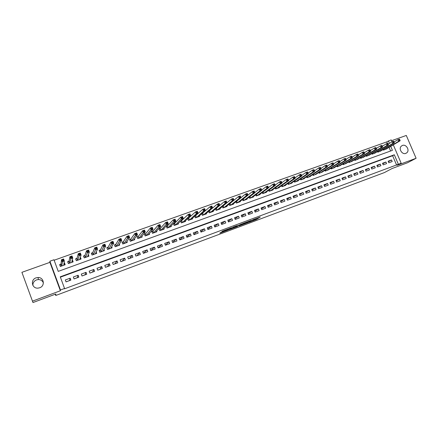 <?xml version="1.0" encoding="UTF-8"?>
<svg xmlns="http://www.w3.org/2000/svg" width="438" height="438" viewBox="0 0 438 438"><rect width="100%" height="100%" fill="white"/><g stroke="black" fill="none" stroke-linecap="round" stroke-linejoin="round"><path stroke-width="0.66" d="M248.762 222.323L256.476 219.427L260.276 217.029L252.551 219.892L254.763 219.367L248.762 222.323M32.905 285.423C32.817 282.828 34.022 280.982 36.524 279.898L38.434 279.553C40.854 279.663 42.508 280.785 43.389 282.926M39.672 287.777C45.371 285.965 43.942 277.21 38.013 277.506L36.042 277.856C30.195 279.668 31.843 288.713 37.942 288.133L39.672 287.777M405.823 153.382L406.847 152.769C409.995 150.239 406.141 143.872 402.423 145.449L401.279 146.172C398.301 148.789 402.188 154.959 405.823 153.382M221.026 232.332L219.794 233.175L228.171 229.994L231.499 227.76L222.504 231.111L221.88 231.74L230.016 228.483L227.826 229.961L221.026 232.332M32.396 301.174L60.378 290.755L49.91 262.351L21.9 272.326L32.981 302.548L55.834 294.018L55.746 295.48L384.405 172.577L392.059 168.531L407.444 162.788L416.1 158.271L397.381 165.241L401.164 163.237L64.479 288.834L64.556 288.478L60.482 289.994L49.877 261.218L53.956 259.767L58.238 271.379L392.426 150.344L390.729 146.369M60.378 290.755L60.482 289.994M239.148 225.893L247.809 222.663L251.461 220.314L242.657 223.599L239.148 225.893M237.226 226.665L229.293 229.578L233.47 226.966L237.193 225.636L236.241 226.451L241.595 223.977L237.177 226.545M416.1 158.271L406.294 135.452L391.539 140.708M64.074 262.97L64.457 262.833L64.276 264.13M61.046 264.059L59.634 264.563L60.345 266.485L65.169 264.749L64.457 262.833M72.286 260.024L72.177 261.141M69.056 261.185L67.66 261.683L68.366 263.594L73.151 261.875L72.44 259.969M77.006 258.327L75.615 258.825L76.327 260.73L81.068 259.022L80.395 257.216M84.884 255.502L83.51 255.995L84.222 257.889L88.925 256.192L88.345 254.637M92.708 252.693L91.345 253.18L92.051 255.069L96.716 253.388L96.207 252.02M100.461 249.906L99.108 250.394L99.815 252.272L104.447 250.602L103.987 249.386M108.159 247.147L106.817 247.629L107.524 249.496L112.117 247.842L111.701 246.747M115.791 244.404L114.46 244.886L115.167 246.747L119.722 245.105L119.344 244.108M123.363 241.688L122.043 242.159L122.749 244.015L127.272 242.389L126.921 241.475M130.88 238.989L129.566 239.46L130.272 241.305L134.756 239.69L134.433 238.852M138.331 236.317L137.034 236.783L137.735 238.617L142.186 237.018L141.885 236.235M145.728 233.662L144.436 234.122L145.142 235.951L149.555 234.363L149.276 233.635M153.065 231.029L151.783 231.488L152.49 233.306L156.87 231.729L156.607 231.05M160.346 228.412L159.076 228.871L159.777 230.684L164.124 229.118L163.878 228.477M167.568 225.822L166.309 226.271L167.009 228.078L171.324 226.523L171.088 225.926M174.74 223.249L173.486 223.698L174.187 225.493L178.469 223.949L178.244 223.385M181.852 220.692L180.609 221.141L181.31 222.931L185.559 221.398L185.345 220.861M188.909 218.157L187.727 218.584M195.917 215.644L194.937 215.994M202.865 213.147L202.093 213.426M209.769 210.673L209.194 210.875M216.613 208.214L216.241 208.351M388.829 162.783L392.191 161.54L391.517 159.963L388.156 161.2L388.829 162.783M383.19 164.863L386.579 163.615L385.905 162.027L382.516 163.275L383.19 164.863M377.518 166.955L380.923 165.695L380.25 164.108L376.839 165.361L377.518 166.955M371.802 169.063L375.235 167.798L374.561 166.199L371.123 167.464L371.802 169.063M366.048 171.187L369.502 169.911L368.829 168.307L365.369 169.583L366.048 171.187M360.255 173.328L363.737 172.041L363.058 170.431L359.576 171.712L360.255 173.328M354.419 175.479L357.923 174.187L357.244 172.572L353.74 173.859L354.419 175.479M348.544 177.647L352.075 176.344L351.391 174.724L347.865 176.021L348.544 177.647M342.625 179.832L346.179 178.518L345.5 176.892L341.947 178.2L342.625 179.832M336.663 182.027L340.244 180.708L339.565 179.076L335.984 180.39L336.663 182.027M330.663 184.245L334.271 182.914L333.586 181.272L329.984 182.597L330.663 184.245M324.618 186.473L328.254 185.132L327.569 183.489L323.934 184.825L324.618 186.473M318.53 188.718L322.187 187.371L321.503 185.717L317.846 187.064L318.53 188.718M312.398 190.984L316.083 189.621L315.398 187.962L311.714 189.32L312.398 190.984M306.222 193.262L309.934 191.893L309.25 190.223L305.538 191.592L306.222 193.262M300.003 195.556L303.742 194.176L303.052 192.506L299.318 193.881L300.003 195.556M293.739 197.866L297.501 196.481L296.816 194.8L293.049 196.186L293.739 197.866M287.427 200.199L291.221 198.797L290.531 197.111L286.737 198.507L287.427 200.199M281.07 202.542L284.892 201.135L284.202 199.438L280.38 200.845L281.07 202.542M274.664 204.907L278.513 203.484L277.823 201.787L273.974 203.199L274.664 204.907M268.215 207.284L272.091 205.855L271.401 204.152L267.519 205.575L268.215 207.284M261.716 209.682L265.62 208.242L264.93 206.528L261.021 207.968L261.716 209.682M255.168 212.101L259.099 210.651L258.409 208.926L254.473 210.377L255.168 212.101M248.57 214.532L252.534 213.071L251.839 211.346L247.875 212.802L248.57 214.532M241.924 216.985L245.921 215.512L245.225 213.777L241.228 215.25L241.924 216.985M235.228 219.454L239.252 217.971L238.557 216.23L234.533 217.708L235.228 219.454M228.483 221.946L232.534 220.451L231.839 218.699L227.787 220.194L228.483 221.946M221.688 224.453L225.773 222.947L225.072 221.19L220.987 222.696L221.688 224.453M214.839 226.983L218.951 225.46L218.255 223.698L214.138 225.214L214.839 226.983M207.935 229.528L212.085 227.995L211.384 226.227L207.24 227.749L207.935 229.528M200.982 232.091L205.159 230.552L204.464 228.773L200.281 230.311L200.982 232.091M193.974 234.68L198.184 233.125L197.483 231.341L193.273 232.89L193.974 234.68M186.916 237.281L191.16 235.715L190.453 233.925L186.21 235.485L186.916 237.281M179.799 239.909L184.075 238.332L183.374 236.531L179.098 238.102L179.799 239.909M172.627 242.553L176.936 240.966L176.235 239.159L171.926 240.741L172.627 242.553M165.4 245.22L169.741 243.621L169.041 241.803L164.693 243.402L165.4 245.22M158.118 247.908L162.493 246.293L161.786 244.47L157.412 246.079L158.118 247.908M150.776 250.618L155.189 248.992L154.483 247.158L150.07 248.779L150.776 250.618M143.374 253.35L147.82 251.708L147.119 249.868L142.668 251.505L143.374 253.35M135.917 256.099L140.401 254.445L139.695 252.6L135.211 254.248L135.917 256.099M128.4 258.874L132.917 257.205L132.21 255.349L127.693 257.013L128.4 258.874M120.822 261.667L125.377 259.991L124.671 258.124L120.116 259.8L120.822 261.667M113.185 264.486L117.778 262.795L117.066 260.922L112.478 262.608L113.185 264.486M105.487 267.328L110.113 265.62L109.401 263.742L104.775 265.444L105.487 267.328M97.723 270.191L102.388 268.472L101.676 266.583L97.012 268.297L97.723 270.191M89.899 273.082L94.603 271.346L93.891 269.447L89.188 271.177L89.899 273.082M82.01 275.989L86.751 274.243L86.04 272.332L81.298 274.079L82.01 275.989M74.06 278.924L78.84 277.161L78.128 275.245L73.343 277.002L74.06 278.924M396.653 165.192L392.618 155.731L60.378 277.172M70.146 278.179L65.328 279.953L66.039 281.886L70.857 280.106L70.146 278.179L69.549 280.55L66.028 281.848M387.373 143.423L386.727 141.907L54.126 260.232M390.603 151.006L389.053 147.365M386.738 148.745L383.453 150.146L383.184 149.522M381.115 150.765L377.808 152.178L377.54 151.543M375.454 152.802L372.125 154.22L371.851 153.574M369.754 154.844L366.403 156.284L366.119 155.616M364.016 156.908L360.638 158.359L360.354 157.675M358.235 158.983L354.84 160.445L354.545 159.744M352.415 161.075L348.998 162.547L348.697 161.83M346.557 163.177L343.113 164.666L342.806 163.932M340.655 165.296L337.189 166.801L336.871 166.046M334.709 167.431L331.221 168.948L330.898 168.17M328.724 169.577L325.21 171.116L324.881 170.316M322.696 171.74L319.16 173.295L318.82 172.473M316.625 173.919L313.066 175.49L312.716 174.642M310.509 176.114L310.613 176.372L306.928 177.697L306.567 176.826M304.35 178.321L304.459 178.589L300.742 179.925L300.375 179.027M298.147 180.544L298.256 180.817L294.517 182.164L294.133 181.239M291.894 182.788L292.009 183.068L288.242 184.425L287.854 183.467M285.603 185.044L285.718 185.334L281.924 186.703L281.519 185.712M279.263 187.316L279.384 187.617L275.557 188.992L275.146 187.973M272.874 189.605L273 189.911L269.146 191.302L268.718 190.245M266.441 191.904L266.572 192.227L262.69 193.629L262.247 192.528M259.958 194.226L260.09 194.56L256.181 195.967L255.726 194.833M253.427 196.563L253.569 196.908L249.627 198.326L249.156 197.149M246.851 198.918L246.994 199.279L243.024 200.708L242.532 199.482M240.221 201.288L240.369 201.661L236.372 203.101L235.863 201.825M233.542 203.675L233.7 204.064L229.671 205.515L229.14 204.185M226.813 206.079L226.977 206.484L222.92 207.946L222.367 206.561M220.035 208.499L220.204 208.926L216.115 210.399L215.54 208.948M213.202 210.941L213.377 211.384L209.26 212.863L208.658 211.346M206.32 213.394L206.501 213.859L202.351 215.354L201.726 213.76M199.383 215.868L199.575 216.35L195.392 217.856L194.735 216.186M192.391 218.354L192.594 218.869L188.378 220.385L187.688 218.622M55.287 294.221L55.746 295.48M49.91 262.351L49.877 261.218M386.727 141.907L391.189 139.886L392.01 141.808M398.372 164.277L394.315 154.773L60.247 276.811L64.556 288.478M393.302 144.836L401.164 163.237M389.448 143.363L388.391 140.877M392.618 155.731L394.315 154.773M391.517 159.963L388.369 161.71M385.905 162.027L382.735 163.796M380.25 164.108L377.069 165.892M374.561 166.199L371.358 168.011M368.829 168.307L365.604 170.141M363.058 170.431L359.817 172.287M357.244 172.572L353.986 174.444M351.391 174.724L348.117 176.624M345.5 176.892L342.204 178.819M339.565 179.076L336.247 181.025M333.586 181.272L330.252 183.254M327.569 183.489L324.213 185.493M321.503 185.717L318.13 187.754M315.398 187.962L312.009 190.026M309.25 190.223L305.839 192.32M303.052 192.506L299.625 194.631M296.816 194.8L293.367 196.963M290.531 197.111L287.065 199.306M284.202 199.438L280.714 201.672M277.823 201.787L274.319 204.059M271.401 204.152L267.881 206.462M264.93 206.528L261.393 208.882M258.409 208.926L254.856 211.33M251.839 211.346L248.275 213.788M245.225 213.777L241.639 216.273M238.557 216.23L234.96 218.781M231.839 218.699L228.231 221.305M225.072 221.19L221.447 223.856M218.255 223.698L214.62 226.424M211.384 226.227L207.738 229.019M204.464 228.773L200.807 231.642M197.483 231.341L193.82 234.286M190.453 233.925L186.785 236.958M183.374 236.531L179.7 239.657M176.235 239.159L172.561 242.389M169.041 241.803L165.372 245.149M161.786 244.47L158.102 247.875M154.483 247.158L150.765 250.585M147.119 249.868L143.363 253.317M139.695 252.6L136.837 255.726L135.906 256.066M132.21 255.349L129.588 258.398L128.389 258.842M124.671 258.124L122.284 261.092L120.811 261.634M117.066 260.922L114.926 263.807L113.174 264.453M109.401 263.742L107.513 266.545L105.476 267.295M101.676 266.583L100.039 269.299L97.712 270.158M93.891 269.447L92.506 272.08L89.889 273.044M86.04 272.332L84.912 274.883L81.999 275.956M78.128 275.245L77.258 277.703L74.044 278.891M254.801 219.339L257.248 218.102M241.688 224.234L244.103 223.331M246.572 223.101L250.35 220.79L246.441 222.389L244.284 223.785L246.572 223.101M244.054 223.205L244.294 222.931M235.743 226.451L235.036 226.714M234.171 227.037L231.713 227.952M234.357 227.514L238.557 225.718L234.357 227.514L234.122 226.917M234.089 226.84L234.439 226.605M225.094 230.344L225.937 230.021M385.834 149.287L400.14 140.757L398.69 141.277L397.983 139.64L394.041 142.016M399.1 139.695L397.983 139.64L399.434 139.12L399.68 139.487L399.1 139.695L399.379 140.352L399.96 140.144L399.68 139.487M399.379 140.352L398.69 141.277L384.433 149.791M399.96 140.144L400.14 140.757M380.211 151.313L394.32 142.843L392.859 143.363L392.152 141.715L388.178 144.129M393.264 141.775L392.152 141.715L393.614 141.195L393.85 141.567L393.264 141.775L393.548 142.438L394.134 142.224L393.85 141.567M393.548 142.438L392.859 143.363L378.799 151.822M394.134 142.224L394.32 142.843M374.545 153.349L388.462 144.94L386.989 145.465L386.283 143.812L382.275 146.265M387.389 143.872L386.283 143.812L387.756 143.286L387.98 143.664L387.389 143.872L387.674 144.535L388.265 144.326L387.98 143.664M387.674 144.535L386.989 145.465L373.121 153.864M388.265 144.326L388.462 144.94M368.84 155.408L382.555 147.053L381.076 147.584L380.37 145.925L376.33 148.411M381.476 145.985L380.37 145.925L381.854 145.394L382.067 145.777L381.476 145.985L381.755 146.653L382.352 146.44L382.067 145.777M381.755 146.653L381.076 147.584L367.405 155.923M382.352 146.44L382.555 147.053M363.097 157.472L376.614 149.183L375.12 149.714L374.413 148.049L370.34 150.579M375.514 148.115L374.413 148.049L375.908 147.513L376.111 147.902L375.514 148.115L375.799 148.783L376.395 148.57L376.111 147.902M375.799 148.783L375.12 149.714L361.651 157.992M376.395 148.57L376.614 149.183M357.309 159.558L370.625 151.324L369.119 151.866L368.413 150.19L364.306 152.758M369.513 150.261L368.413 150.19L369.918 149.654L370.115 150.042L369.513 150.261L369.792 150.929L370.395 150.716L370.115 150.042M369.792 150.929L369.119 151.866L355.859 160.078M370.395 150.716L370.625 151.324M351.484 161.655L364.591 153.486L363.075 154.028L362.368 152.347L358.229 154.959M363.463 152.419L362.368 152.347L363.885 151.805L364.071 152.2L363.463 152.419L363.748 153.092L364.356 152.873L364.071 152.2M363.748 153.092L363.075 154.028L350.022 162.18M364.356 152.873L364.591 153.486M345.62 163.768L358.514 155.66L356.992 156.207L356.28 154.521L352.114 157.176M357.37 154.592L356.28 154.521L357.808 153.973L357.983 154.373L357.37 154.592L357.654 155.271L358.268 155.052L357.983 154.373M357.654 155.271L356.992 156.207L344.148 164.299M358.268 155.052L358.514 155.66M339.713 165.892L352.393 157.85L350.86 158.403L350.148 156.705L345.954 159.399M351.238 156.782L350.148 156.705L351.687 156.158L352.393 157.85L351.851 156.563L351.238 156.782L351.522 157.461L352.136 157.242M351.522 157.461L350.86 158.403L338.229 166.429M351.851 156.563L351.687 156.158M333.761 168.033L346.228 160.056L344.679 160.615L343.967 158.912L339.751 161.649M345.056 158.994L343.967 158.912L345.516 158.359L346.228 160.056L345.675 158.77L345.056 158.994L345.341 159.673L345.96 159.454M345.341 159.673L344.679 160.615L332.267 168.575M345.675 158.77L345.516 158.359M327.772 170.19L340.019 162.279L338.459 162.837L337.747 161.135L333.504 163.911M338.826 161.217L337.747 161.135L339.308 160.576L340.019 162.279L339.45 160.992L338.826 161.217L339.111 161.901L339.74 161.677M339.111 161.901L338.459 162.837L326.266 170.732M339.45 160.992L339.308 160.576M321.738 172.364L333.761 164.524L332.19 165.082L331.473 163.369L327.213 166.194M332.551 163.456L331.473 163.369L333.044 162.81L333.761 164.524L333.181 163.232L332.551 163.456L332.842 164.141L333.471 163.916M332.842 164.141L332.19 165.082L320.222 172.911M333.181 163.232L333.044 162.81M315.661 174.554L327.454 166.779L325.872 167.343L325.155 165.624L320.873 168.493M326.233 165.712L325.155 165.624L326.743 165.06L327.454 166.779L326.868 165.487L326.233 165.712L326.518 166.402L327.153 166.177M326.518 166.402L325.872 167.343L314.134 175.101M326.868 165.487L326.743 165.06M309.54 176.755L321.103 169.052L319.51 169.621L318.793 167.896L314.484 170.809M319.866 167.989L318.793 167.896L320.386 167.327L321.103 169.052L320.501 167.759L319.866 167.989L320.151 168.679L320.791 168.449M320.151 168.679L319.51 169.621L308.002 177.308M320.501 167.759L320.386 167.327M303.375 178.978L314.703 171.34L313.099 171.92L312.382 170.185L308.051 173.147M313.449 170.278L312.382 170.185L313.986 169.61L314.703 171.34L314.09 170.048L313.449 170.278L313.734 170.973L314.38 170.743M313.734 170.973L313.099 171.92L301.826 179.536M314.09 170.048L313.986 169.61M297.167 181.212L308.259 173.651L306.638 174.231L305.921 172.49L301.568 175.501M306.983 172.588L305.921 172.49L307.542 171.91L308.259 173.651L307.635 172.358L306.983 172.588L307.273 173.284L307.919 173.054M307.273 173.284L306.638 174.231L295.606 181.775M307.635 172.358L307.542 171.91M290.914 183.462L301.76 175.977L300.129 176.563L299.411 174.811L295.037 177.877M300.473 174.915L299.411 174.811L301.043 174.231L301.76 175.977L301.125 174.68L300.473 174.915L300.758 175.616L301.415 175.381M300.758 175.616L300.129 176.563L289.343 184.031M301.125 174.68L301.043 174.231M284.612 185.734L295.217 178.321L293.57 178.907L292.852 177.149L288.456 180.275M293.909 177.259L292.852 177.149L294.495 176.563L295.217 178.321L294.566 177.023L293.909 177.259L294.194 177.959L294.856 177.724M294.194 177.959L293.57 178.907L283.036 186.303M294.566 177.023L294.495 176.563M278.272 188.017L288.62 180.68L286.967 181.272L286.244 179.509L281.826 182.695M287.295 179.618L286.244 179.509L287.897 178.918L288.62 180.68L287.958 179.383L287.295 179.618L287.585 180.325L288.248 180.089M287.585 180.325L286.967 181.272L276.674 188.592M287.958 179.383L287.897 178.918M271.878 190.316L281.973 183.062L280.304 183.659L279.581 181.885L275.146 185.132M280.632 182L279.581 181.885L281.251 181.288L281.973 183.062L281.3 181.759L280.632 182L280.922 182.706L281.59 182.471M280.922 182.706L280.304 183.659L270.273 190.897M281.3 181.759L281.251 181.288M265.439 192.638L275.278 185.46L273.597 186.062L272.874 184.283L268.417 187.59M273.914 184.398L272.874 184.283L274.555 183.681L275.278 185.46L274.588 184.157L273.914 184.398L274.204 185.11L274.878 184.869M274.204 185.11L273.597 186.062L263.824 193.218M274.588 184.157L274.555 183.681M258.957 194.97L268.527 187.875L266.835 188.482L266.107 186.692L261.634 190.076M267.147 186.812L266.107 186.692L267.804 186.09L268.527 187.875L267.826 186.572L267.147 186.812L267.437 187.53L268.116 187.283M267.437 187.53L266.835 188.482L257.325 195.556M267.826 186.572L267.804 186.09M252.419 197.324L261.727 190.306L260.019 190.919L259.296 189.123L254.801 192.578M260.331 189.249L259.296 189.123L261.004 188.515L261.727 190.306L261.015 189.002L260.331 189.249L260.621 189.966L261.305 189.72M260.621 189.966L260.019 190.919L250.777 197.916M261.015 189.002L261.004 188.515M245.838 199.695L254.872 192.764L253.153 193.377L252.425 191.576L247.913 195.107M253.454 191.702L252.425 191.576L254.149 190.963L254.872 192.764L254.144 191.455L253.454 191.702L253.744 192.424L254.434 192.178M253.744 192.424L253.153 193.377L244.185 200.292M254.144 191.455L254.149 190.963M239.208 202.082L247.968 195.233L246.233 195.857L245.504 194.045L240.977 197.658M246.528 194.176L245.504 194.045L247.24 193.426L247.968 195.233L247.224 193.93L246.528 194.176L246.818 194.899L247.514 194.653M246.818 194.899L246.233 195.857L237.538 202.679M247.224 193.93L247.24 193.426M232.523 204.486L241.004 197.724L239.257 198.354L238.529 196.536L233.985 200.232M239.548 196.667L238.529 196.536L240.276 195.912L241.004 197.724L240.248 196.421L239.548 196.667L239.838 197.396L240.539 197.144M239.838 197.396L239.257 198.354L230.848 205.094M240.248 196.421L240.276 195.912M225.794 206.911L233.991 200.237L232.228 200.867L231.499 199.044L222.926 206.095M232.512 199.18L231.499 199.044L233.262 198.414L233.991 200.237L233.219 198.929L232.512 199.18L232.802 199.914L233.509 199.662M232.802 199.914L232.228 200.867L224.103 207.519M233.219 198.929L233.262 198.414M219.011 209.353L226.917 202.772L225.143 203.407L224.409 201.573L215.819 208.707M225.422 201.715L224.409 201.573L226.189 200.938L226.917 202.772L226.134 201.458L225.422 201.715L225.712 202.449L226.424 202.192M225.712 202.449L225.143 203.407L217.308 209.966M226.134 201.458L226.189 200.938M212.195 211.806L219.788 205.323L217.998 205.964L210.464 212.43M218.567 205.006L219.285 204.749L218.989 204.009L218.272 204.267L218.567 205.006L217.998 205.964L217.27 204.124L208.669 211.335M218.272 204.267L217.27 204.124L219.06 203.484L219.788 205.323L219.285 204.749M218.989 204.009L219.06 203.484M205.296 214.291L212.605 207.891L210.798 208.537L210.07 206.692L201.754 213.832M211.067 206.84L210.07 206.692L211.872 206.046L212.605 207.891L211.789 206.583L211.067 206.84L211.362 207.579L212.085 207.322M211.362 207.579L210.798 208.537L203.566 214.916M211.789 206.583L211.872 206.046M198.354 216.788L205.362 210.486L203.544 211.138L202.81 209.282L194.79 216.334M203.807 209.435L202.81 209.282L204.634 208.63L205.362 210.486L204.535 209.172L203.807 209.435L204.097 210.174L204.831 209.917M204.097 210.174L203.544 211.138L196.613 217.418M204.535 209.172L204.634 208.63M191.362 219.307L198.064 213.098L196.229 213.755L195.496 211.888L187.782 218.858M196.487 212.047L195.496 211.888L197.33 211.236L198.064 213.098L197.22 211.784L196.487 212.047L196.777 212.797L197.511 212.534M196.777 212.797L196.229 213.755L189.61 219.942M197.22 211.784L197.33 211.236M184.321 221.847L190.705 215.731L188.855 216.394L188.121 214.521L180.713 221.398M189.106 214.68L188.121 214.521L189.972 213.864L190.705 215.731L189.846 214.417L189.106 214.68L189.397 215.436L190.141 215.167M189.397 215.436L188.855 216.394L182.553 222.482M189.846 214.417L189.972 213.864M177.22 224.398L183.287 218.392L181.425 219.055L180.686 217.177L174.631 223.358L173.59 223.966M181.666 217.341L180.686 217.177L182.553 216.509L183.287 218.392L182.411 217.073L181.666 217.341L181.962 218.091L182.706 217.828M181.962 218.091L175.435 225.044M182.411 217.073L182.553 216.509M170.07 226.977L175.808 221.064L173.93 221.737L173.191 219.849L167.469 225.931L166.418 226.545M174.165 220.018L173.191 219.849L175.074 219.181L175.808 221.064L174.915 219.75L174.165 220.018L174.461 220.774L175.211 220.506M174.461 220.774L168.269 227.623M174.915 219.75L175.074 219.181M162.859 229.572L168.269 223.763L166.374 224.442L165.635 222.548L160.248 228.521L159.186 229.151M166.604 222.718L165.635 222.548L167.53 221.869L168.269 223.763L167.36 222.449L166.604 222.718L166.9 223.479L167.655 223.21M166.9 223.479L161.047 230.224M167.36 222.449L167.53 221.869M155.594 232.189L160.669 226.49L158.759 227.169L158.019 225.263L152.971 231.133L151.898 231.773M158.978 225.439L158.019 225.263L159.93 224.579L160.669 226.49L159.744 225.17L158.978 225.439L159.273 226.205L160.04 225.931M159.273 226.205L153.765 232.846M159.744 225.17L159.93 224.579M148.268 234.823L153.004 229.233L151.077 229.923L150.338 228.006L145.64 233.766L144.551 234.418M151.291 228.187L150.338 228.006L152.265 227.317L153.004 229.233L152.063 227.908L151.291 228.187L151.586 228.954L152.358 228.68M151.586 228.954L146.429 235.485M152.063 227.908L152.265 227.317M140.888 237.484L145.274 231.998L143.335 232.693L142.596 230.766L138.255 236.416L137.149 237.084M143.544 230.952L142.596 230.766L144.535 230.076L145.274 231.998L144.321 230.678L143.544 230.952L143.839 231.724L144.617 231.445M143.839 231.724L139.038 238.152M144.321 230.678L144.535 230.076M133.875 240.008L133.771 239.734M133.453 240.161L137.483 234.784L135.528 235.485L134.789 233.553L130.803 239.093L129.686 239.772M135.725 233.744L134.789 233.553L136.744 232.857L137.483 234.784L136.514 233.465L135.725 233.744L136.021 234.516L136.809 234.237M136.021 234.516L131.581 240.834M136.514 233.465L136.744 232.857M126.418 242.69L126.297 242.367M125.952 242.86L129.632 237.599L127.655 238.305L126.916 236.361L123.297 241.787L122.164 242.482M127.847 236.558L126.916 236.361L128.887 235.66L129.632 237.599L128.641 236.274L127.847 236.558L128.142 237.336L128.936 237.051M128.142 237.336L124.069 243.539M128.641 236.274L128.887 235.66M118.906 245.4L118.758 245.017M118.397 245.581L121.709 240.435L119.716 241.146L118.977 239.197L115.731 244.503L114.586 245.214M119.903 239.394L118.977 239.197L120.965 238.486L121.709 240.435L120.696 239.11L119.903 239.394L120.198 240.177L120.998 239.893M120.198 240.177L116.497 246.266M120.696 239.11L120.965 238.486M111.329 248.127L111.159 247.673M110.776 248.324L113.721 243.293L111.712 244.015L110.967 242.05L108.104 247.24L106.943 247.963M111.887 242.258L110.967 242.05L112.977 241.338L113.721 243.293L112.692 241.968L111.887 242.258L112.188 243.041L112.993 242.756M112.188 243.041L108.865 249.014M112.692 241.968L112.977 241.338M103.691 250.875L103.488 250.339M99.853 252.261L99.251 250.766M103.1 251.089L105.662 246.178L103.642 246.901L102.897 244.935L100.417 249.999L99.273 250.722M103.806 245.143L102.897 244.935L104.923 244.212L105.662 246.178L104.622 244.853L103.806 245.143L104.107 245.932L104.917 245.641M104.107 245.932L101.173 251.784M104.622 244.853L104.923 244.212M95.999 253.646L95.758 253.005M92.122 255.042L91.498 253.602M95.358 253.876L97.543 249.085L95.5 249.819L94.756 247.837L92.67 252.781L91.547 253.498M95.659 248.05L94.756 247.837L96.798 247.109L97.543 249.085L96.475 247.76L95.659 248.05L95.955 248.844L96.776 248.554M95.955 248.844L93.414 254.577M96.475 247.76L96.798 247.109M88.235 256.444L87.945 255.666M84.337 257.845L83.691 256.476M87.556 256.684L89.347 252.02L87.288 252.753L86.543 250.766L84.857 255.584L83.757 256.296M87.441 250.985L86.543 250.766L88.602 250.032L89.347 252.02L88.268 250.695L87.441 250.985L87.737 251.784L88.564 251.489M87.737 251.784L85.596 257.391M88.268 250.695L88.602 250.032M80.417 259.258L80.061 258.305M76.48 260.676L75.829 259.389M79.689 259.52L81.085 254.976L79.01 255.721L78.265 253.722L76.978 258.415L75.9 259.115M79.152 253.947L78.265 253.722L80.34 252.983L81.085 254.976L80.285 254.451L79.984 253.651L79.152 253.947L79.453 254.746L80.285 254.451M79.453 254.746L77.712 260.232M79.984 253.651L80.34 252.983M72.533 262.094L72.089 260.906M68.563 263.523L67.912 262.362M71.761 262.373L72.752 257.96L70.655 258.71L69.91 256.701L69.04 261.267L67.983 261.957M70.792 256.931L69.91 256.701L72.007 255.956L72.752 257.96L71.931 257.435L71.629 256.635L70.792 256.931L71.093 257.736L71.931 257.435M71.093 257.736L69.768 263.09M71.629 256.635L72.007 255.956M64.583 264.957L64.014 263.424M60.581 266.397L60.001 264.826L59.946 265.412M63.767 265.236L64.348 260.971L62.234 261.727L61.484 259.707L61.035 264.136L60.001 264.826M62.36 259.942L61.484 259.707L63.598 258.957L64.348 260.971L63.505 260.451L63.209 259.641L62.36 259.942L62.661 260.752L63.505 260.451M62.661 260.752L61.753 265.976M63.209 259.641L63.598 258.957M256.208 218.765L256.476 219.427M255.381 219.126L255.65 219.788M244.021 223.112L244.289 223.78L244.015 223.112M235.633 226.161L235.792 226.566M225.986 230.158L225.849 229.808L225.992 230.153M225.006 230.125L225.159 230.519M383.825 149.139L384.148 149.895M383.666 149.238L383.973 149.955M378.186 151.148L378.514 151.92M378.027 151.247L378.339 151.986M372.508 153.174L372.842 153.962M372.349 153.267L372.672 154.028M366.787 155.211L367.132 156.021M366.633 155.304L366.962 156.081M361.027 157.258L361.377 158.091M360.874 157.351L361.213 158.151M355.229 159.322L355.59 160.177M355.076 159.416L355.421 160.237M349.387 161.398L349.759 162.274M349.239 161.491L349.59 162.334M343.507 163.489L343.885 164.392M343.359 163.582L343.72 164.447M337.583 165.591L337.972 166.522M337.435 165.684L337.808 166.577M331.615 167.71L332.015 168.663M331.473 167.803L331.856 168.723M325.609 169.84L326.02 170.825M325.467 169.933L325.861 170.88M319.559 171.986L319.975 172.999M319.417 172.079L319.822 173.054M313.46 174.143L313.893 175.189M313.323 174.236L313.739 175.244M307.323 176.317L307.766 177.395M307.186 176.41L307.613 177.45M301.141 178.507L301.596 179.618M301.005 178.6L301.443 179.673M294.911 180.708L295.382 181.858M294.774 180.801L295.228 181.907M288.637 182.92L289.118 184.108M288.5 183.013L288.97 184.163M282.313 185.148L282.817 186.38M282.181 185.241L282.669 186.435M275.945 187.393L276.46 188.668M275.814 187.486L276.318 188.718M269.529 189.654L270.065 190.973M269.403 189.747L269.923 191.023M263.063 191.926L263.621 193.289M262.942 192.014L263.479 193.344M256.553 194.209L257.128 195.627M256.433 194.302L256.986 195.682M249.989 196.509L250.585 197.987M249.868 196.602L250.448 198.036M243.38 198.819L243.993 200.358M243.26 198.912L243.862 200.407M236.717 201.146L237.358 202.75L236.717 201.146M236.602 201.239L237.221 202.794M229.999 203.484L230.667 205.154L229.999 203.489M229.89 203.577L230.536 205.203M223.26 205.898L223.927 207.585L223.254 205.904M223.145 205.975L223.802 207.628M216.471 208.335L217.138 210.026L216.46 208.346M216.356 208.411L217.013 210.076M209.627 210.793L210.3 212.49L209.616 210.804M209.512 210.87L210.174 212.534M202.734 213.268L203.407 214.97L202.723 213.279M202.624 213.339L203.281 215.014M196.443 217.478L195.775 215.775L196.459 217.472M195.682 215.835L196.339 217.516M189.446 220.002L188.773 218.288L189.462 219.991M188.685 218.348L189.342 220.035M181.737 220.807L182.411 222.531L181.721 220.823M181.633 220.878L182.296 222.575M174.631 223.358L175.304 225.094M174.527 223.429L175.189 225.132M167.469 225.931L168.143 227.672M167.365 225.997L168.028 227.711M160.248 228.521L160.927 230.268M160.149 228.592L160.817 230.306M152.971 231.133L153.65 232.89M152.878 231.198L153.546 232.928M145.64 233.766L146.319 235.529M145.547 233.832L146.215 235.567M138.255 236.416L138.934 238.19M138.162 236.482L138.83 238.223M130.803 239.093L131.488 240.867M130.721 239.159L131.384 240.905M123.297 241.787L123.981 243.572M123.215 241.853L123.883 243.605M115.731 244.503L116.415 246.293M115.648 244.568L116.322 246.331M108.104 247.24L108.788 249.041M108.027 247.306L108.695 249.074M100.417 249.999L101.101 251.812M100.34 250.06L101.014 251.839M92.67 252.781L93.349 254.598M92.593 252.841L93.267 254.631M84.857 255.584L85.541 257.413M84.786 255.65L85.459 257.44M76.978 258.415L77.663 260.249M76.913 258.475L77.586 260.276M69.04 261.267L69.724 263.107M68.974 261.322L69.647 263.134M61.035 264.136L61.72 265.986M60.975 264.196L61.648 266.014M38.013 277.506L38.434 279.553M406.847 152.769L405.599 153.459M174.609 223.375L175.282 225.099M167.447 225.948L168.115 227.678M160.226 228.543L160.899 230.279M152.95 231.154L153.623 232.896M145.619 233.788L146.287 235.54M138.227 236.443L138.901 238.201M130.776 239.121L131.449 240.884M123.27 241.814L123.943 243.583M115.703 244.53L116.377 246.309M108.076 247.273L108.75 249.058M100.384 250.032L101.058 251.823M92.637 252.819L93.31 254.615M84.824 255.622L85.498 257.429M76.946 258.453L77.619 260.265M69.007 261.305L69.68 263.123M61.002 264.18L61.676 266.003"/></g></svg>
